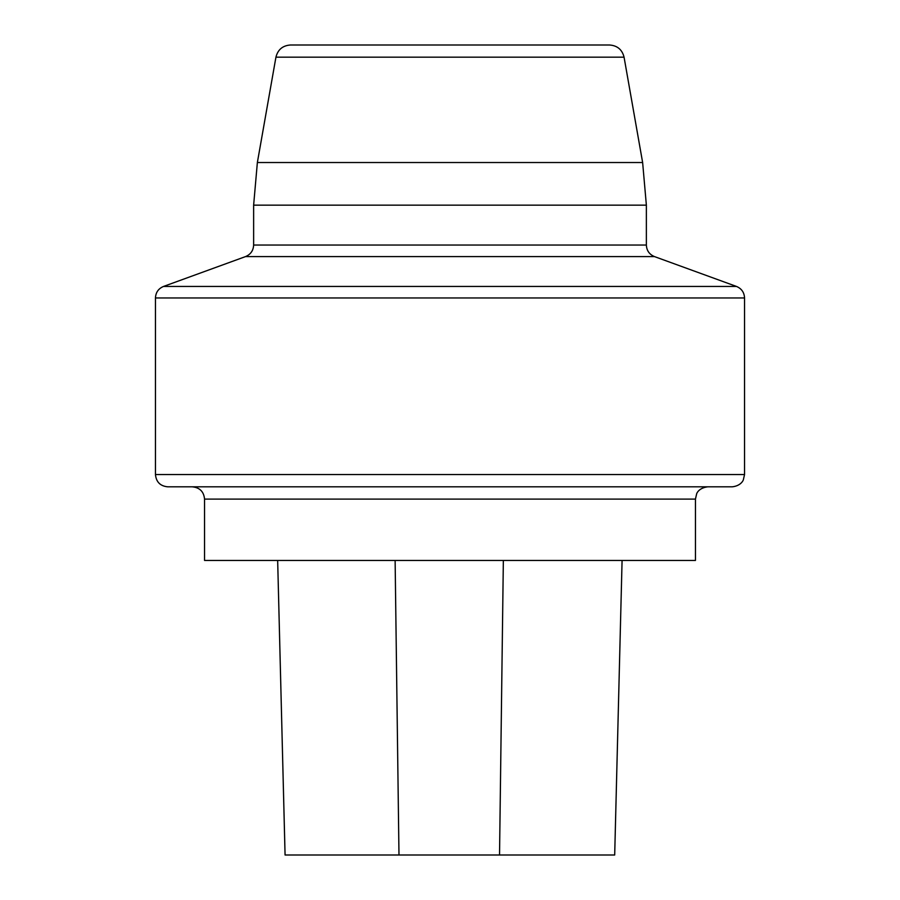 <?xml version="1.0" encoding="UTF-8"?>
<svg xmlns="http://www.w3.org/2000/svg" width="900" height="900" viewBox="0 0 900 900"><rect width="100%" height="100%" fill="white"/><g stroke="black" fill="none" stroke-linecap="round" stroke-linejoin="round"><path stroke-width="1.35" d="M204.547 560.452L695.452 560.452L695.452 499.095L204.547 499.095L204.547 560.452M285.064 855L277.661 560.452L285.075 855L614.689 855L622.08 560.452L614.689 855M609.548 45L290.452 45L609.548 45C617.321 45.562 622.159 49.613 624.06 57.172L642.634 162.529L646.369 205.155L646.369 245.047C646.639 250.571 649.339 254.419 654.435 256.579L736.47 286.436C741.577 288.585 744.266 292.433 744.548 297.968L155.453 297.968L155.453 474.548L744.548 474.548L743.332 479.858C743.467 479.723 741.409 485.786 732.274 486.821L167.726 486.821C160.268 486.09 156.184 481.995 155.453 474.548M204.547 499.095C203.816 491.636 199.732 487.541 192.274 486.821L707.726 486.821C698.445 487.946 696.611 493.83 696.668 493.774L695.452 499.095M624.06 57.172L275.94 57.172L257.366 162.529L253.631 205.155L253.631 245.047L646.369 245.047M155.453 297.968C155.734 292.433 158.422 288.585 163.53 286.436L736.47 286.436M398.981 855L395.123 560.452M499.534 855L503.348 560.452M257.366 162.529L642.634 162.529M646.369 205.155L253.631 205.155M654.435 256.579L245.565 256.579L654.435 256.579M253.631 245.047C253.361 250.571 250.661 254.419 245.565 256.579L163.53 286.436M744.548 297.968L744.548 474.548M275.94 57.172C277.841 49.613 282.679 45.562 290.452 45"/></g></svg>

